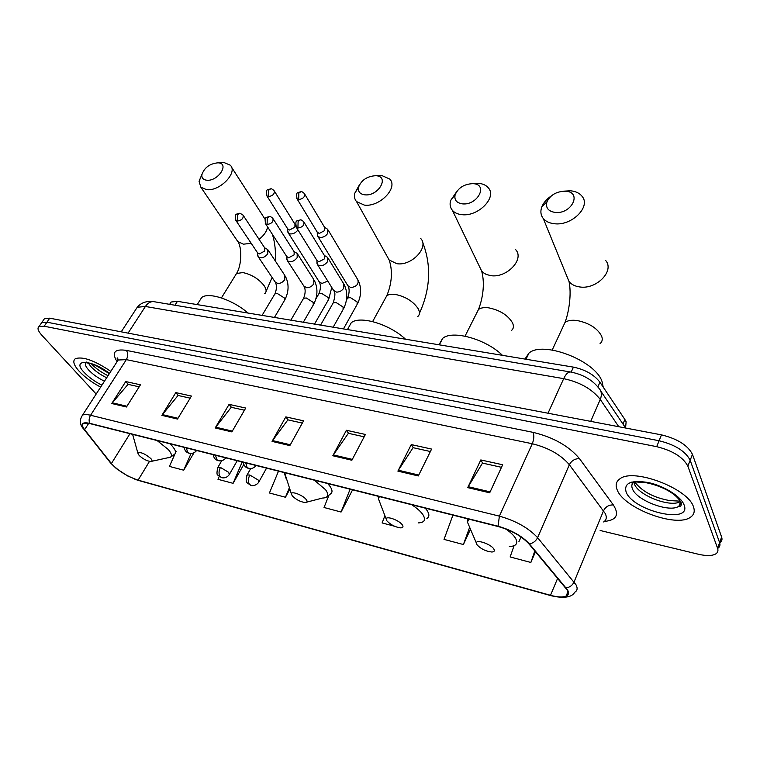 <?xml version="1.0" encoding="UTF-8"?>
<svg xmlns="http://www.w3.org/2000/svg" width="760" height="760" viewBox="0 0 760 760"><rect width="100%" height="100%" fill="white"/><g stroke="black" fill="none" stroke-linecap="round" stroke-linejoin="round"><path stroke-width="1.14" d="M169.85 304.028L171.123 302.024L177.45 301.321L573.42 367.127C585.228 369.616 594.063 374.642 599.934 382.223L624.881 419.491L626.126 421.772L625.584 427.909M719.9 542.744C721.867 541.376 722.447 539.486 721.63 537.063L692.455 454.328C687.753 445.255 677.417 438.767 661.457 434.862L49.704 318.183L44.555 318.526L43.538 319.988M600.125 530.48L698.373 554.239C706.42 556.092 712.253 555.959 715.882 553.841C717.839 552.51 718.409 550.639 717.573 548.245L687.866 466.184L690.165 460.247C685.434 451.202 675.07 444.704 659.091 440.752L46.939 322.202L41.8 322.515L40.793 323.969L41.8 322.515L46.939 322.202L659.091 440.752C675.07 444.704 685.434 451.202 690.165 460.247L719.606 542.64L690.165 460.247L692.455 454.328M717.896 548.274C719.862 546.934 720.433 545.053 719.606 542.64C720.433 545.053 719.862 546.934 717.896 548.274M693.49 506.911C688.256 488.433 633.298 467.742 619.951 478.8C616.065 481.488 615.172 485.25 617.272 490.086C624.074 508.307 676.21 527.981 690.46 517.246C694.051 514.814 695.058 511.375 693.49 506.911C688.256 488.433 633.298 467.742 619.951 478.8C616.065 481.488 615.172 485.25 617.272 490.086C624.074 508.307 676.21 527.981 690.46 517.246C694.051 514.814 695.058 511.375 693.49 506.911M110.827 371.365C94.639 360.487 82.821 356.25 75.364 358.673C72.428 360.933 73.71 365.142 79.211 371.298C84.759 377.169 91.912 382.441 100.643 387.115C91.912 382.441 84.759 377.169 79.211 371.298C73.71 365.142 72.428 360.933 75.364 358.673C82.821 356.25 94.639 360.487 110.827 371.365M567.15 589.969C568.67 592.753 568.337 594.757 566.162 595.982C562.98 597.493 557.764 597.265 550.496 595.298L138.092 480.149C127.12 476.425 118.227 470.887 111.406 463.543L84.626 429.685C82.241 426.597 81.89 424.536 83.581 423.5L90.041 423.633L498.256 526.556C511.413 530.337 521.588 536.075 528.808 543.751L567.15 589.969M567.748 590.13L529.378 543.856C521.977 535.971 511.537 530.1 498.056 526.214L89.756 423.329C82.004 421.772 80.151 423.842 84.208 429.542L110.998 463.391L116.498 468.702L127.832 476.055L138.349 480.415L550.677 595.583C564.699 598.937 570.389 597.122 567.748 590.13M687.866 466.184C683.097 457.168 672.714 450.661 656.707 446.661L44.175 326.23L39.035 326.524C37.069 328.054 37.99 330.942 41.8 335.207L96.168 394.05M161.87 415.359L175.816 392.616L191.444 396.065L177.517 419.055L161.87 415.359L162.402 414.608L177.992 418.285M111.758 403.522L125.742 381.558L140.448 384.807L126.473 406.999L111.758 403.522L112.29 402.791L126.939 406.248M332.823 455.753L346.408 430.274L365.398 434.463L351.87 460.247L332.823 455.753L333.336 454.908L352.317 459.382M397.888 471.124L411.255 444.581L431.604 449.074L418.313 475.95L397.888 471.124L398.392 470.24L418.76 475.048M467.733 487.625L480.805 459.942L502.673 464.769L489.697 492.812L467.733 487.625L468.226 486.704L490.133 491.872M215.203 427.956L229.073 404.367L245.717 408.044L231.876 431.898L215.203 427.956L215.726 427.177L232.341 431.101M272.061 441.398L285.817 416.898L303.572 420.812L289.864 445.597L272.061 441.398L272.584 440.581L290.32 444.771M219.222 476.425L217.977 479.313L233.092 483.331L243.846 464.379M175.009 453.872L169.432 466.412L183.701 470.202L194.037 452.722M384.902 515.707L382.118 522.937L394.411 526.205M452.931 515.128L444.03 539.391L463.401 544.531L470.298 529.644M514.064 545.718L510.14 556.957L530.86 562.466L535.496 551.769M278.502 471.152L269.42 492.983L285.456 497.249L289.798 489.259M328.795 495.606L324.035 507.5L341.078 512.031L352.583 489.829M285.817 416.898L288.087 419.909M302.328 423.073L287.888 419.862L272.584 440.581M229.073 404.367L231.439 407.322M244.454 410.219L231.239 407.284L215.726 427.177M480.805 459.942L482.657 463.134M501.495 467.315L482.495 463.096L468.226 486.704M411.255 444.581L413.269 447.716M430.388 451.526L413.088 447.678L398.392 470.24M346.408 430.274L348.565 433.342M364.163 436.81L348.374 433.305L333.336 454.908M125.742 381.558L128.259 384.398M139.175 386.83L128.05 384.351L112.29 402.791M175.816 392.616L178.267 395.513M190.18 398.154L178.059 395.466L162.402 414.608M341.078 512.031L350.113 489.203M463.401 544.531L469.471 527.763M530.86 562.466L534.812 550.943M285.456 497.249L289.322 487.863M233.092 483.331L242.193 461.994M183.701 470.202L191.083 453.454M175.522 452.732L176.082 451.469M565.535 191.216L565.202 191.197C556.5 191.434 550.43 194.95 546.981 201.723C545.395 207.67 548.102 211.242 555.104 212.429C571.691 214.462 582.521 191.986 565.535 191.216M563.198 191.197L570.428 190.788C575.558 191.263 579.405 193.059 581.961 196.175C591.375 206.511 571.776 226.166 554.306 223.715C549.413 223.184 545.737 221.445 543.276 218.509C540.731 215.222 540.227 211.384 541.775 207.014C543.409 202.815 546.535 199.158 551.161 196.042M476.881 544.597C480.624 548.777 485.573 551.247 491.729 552.007C494.19 551.912 494.903 550.933 493.858 549.081C491.159 544.179 476.159 539.03 476.358 543.029L476.881 544.597M603.24 387.153L601.958 381.254C594.804 360.278 542.469 340.49 528.894 353.181L524.961 359.072M473.157 183.663L472.891 183.644C464.17 184.043 458.251 187.767 455.126 194.807C454.1 199.909 456.503 202.92 462.346 203.851C477.441 205.722 488.699 184.347 473.157 183.663M472.311 183.625L478.458 183.312C482.78 183.701 486.039 185.184 488.262 187.777C497.411 197.267 478.106 216.989 461.748 214.643C457.634 214.206 454.508 212.762 452.38 210.32C450.158 207.603 449.568 204.335 450.604 200.526L457.244 190.807M386.868 520.837C390.649 524.818 395.276 527.164 400.748 527.886C403.028 527.792 403.56 526.803 402.334 524.922C399.351 520.286 386.051 515.47 386.175 519.042L386.868 520.837M502.455 355.338C486.039 339.074 452.456 329.783 442.671 338.342L438.966 344.784M375.896 175.712L375.677 175.702C367.033 176.273 361.304 180.148 358.492 187.359C357.884 191.625 359.974 194.114 364.772 194.826C378.356 196.545 389.975 176.31 375.896 175.712M376.456 175.655L381.567 175.427L389.747 179.056C398.534 187.673 379.525 207.318 364.363 205.105L356.544 201.59C354.644 199.386 354.017 196.659 354.673 193.42L359.385 184.908M292.258 495.862C296.058 499.643 300.361 501.866 305.188 502.541C307.277 502.445 307.619 501.448 306.213 499.548C303.002 495.197 291.279 490.722 291.365 493.848L292.258 495.862M405.565 339.235C389.585 324.14 359.888 315.315 351.262 322.734L347.994 328.605M218.12 162.82L217.968 162.811C209.608 163.666 204.231 167.684 201.837 174.866C201.637 177.964 203.243 179.75 206.673 180.206C217.996 181.678 229.986 163.286 218.12 162.82M220.951 162.716L224.248 162.63L230.232 165.167C238.269 172.368 219.744 191.625 206.53 189.639L200.83 187.178L199.063 181.269L201.903 174.41M139.147 455.449C142.918 458.907 146.756 460.93 150.651 461.529C152.427 461.443 152.484 460.446 150.812 458.527C144.761 453.539 140.457 451.753 137.893 453.159L139.147 455.449M248.007 313.044C232.883 299.744 208.563 291.707 201.685 297.502L199.234 301.397M317.291 233.776L317.88 236.417L320.074 237.443C323.209 237.509 325.755 236.17 327.693 233.415L327.721 229.302L324.634 227.411M317.347 235.534L317.233 232.113L319.2 233.472L324.719 230.555L324.738 227.591L304.769 194.189M287.736 230.546L288.334 232.978L290.396 233.938C293.445 234.004 295.944 232.674 297.882 229.966L297.93 229.891M287.66 228.798L289.493 230.033L294.909 227.155L294.956 224.209L274.455 191.225M316.948 261.905L317.585 264.727C320.919 266.703 324.244 265.687 327.56 261.677L327.55 257.355L324.387 255.483M316.91 260.404L318.896 261.782L324.52 258.818L324.51 255.692L304.133 222.433M286.815 258.153L287.46 260.756C290.672 262.627 293.901 261.611 297.16 257.706L297.188 253.412L294.025 251.579M286.738 256.538L288.591 257.792L294.12 254.876L294.148 251.778L273.21 218.918M257.659 254.514L258.305 256.899C261.402 258.675 264.547 257.659 267.748 253.849L267.824 249.603L264.651 247.808M257.555 252.785L259.293 253.935L264.708 251.066L264.774 247.998L243.323 215.536M622.972 424.033L624.881 419.491M597.873 386.935L599.934 382.223M571.178 372.096L573.42 367.127M174.961 305.235L177.45 301.321M661.457 434.862L656.707 446.661M721.63 537.063L717.573 548.245M49.704 318.183L44.175 326.23M117.135 358.71L118.094 360.107M618.773 426.721L600.258 399.437L590.719 421.373M571.111 372.087L570.285 371.953C582.587 374.281 592.059 379.63 598.69 387.98C601.606 390.925 602.129 394.744 600.258 399.437C592.135 389.101 579.947 382.166 563.692 378.651L548.008 413.221M154.584 301.796L570.285 371.953C567.948 372.058 565.753 374.291 563.692 378.651L145.398 306.47L128.079 333.137M121.229 331.825L137.256 307.258C141.056 302.698 146.452 300.817 153.434 301.606C150.366 301.483 147.687 303.107 145.398 306.47L137.256 307.258L135.603 309.795M550.496 595.298L557.659 578.274M89.756 423.329C88.701 420.726 88.977 418.028 90.582 415.255L499.386 516.144C515.888 520.818 528.618 527.991 537.596 537.672L575.975 584.734C577.828 588.221 577.391 590.739 574.674 592.278C571.9 597.408 564.053 598.557 551.133 595.736L550.677 595.583M603.639 521.958C606.433 520.087 606.993 517.303 605.321 513.617L569.354 464.74C560.889 454.774 548.53 447.773 532.275 443.745L126.331 359.632L118.151 360.022L116.631 362.368M566.162 587.879C569.81 587.337 572.442 585.371 574.066 581.98L603.554 510.72C605.663 506.683 608.922 504.764 613.339 504.944C619.561 514.729 616.559 520.23 604.333 521.445M116.897 361.418C111.492 352.374 114.636 348.697 126.35 350.379L533.064 432.345C534.289 435.527 534.024 439.327 532.275 443.745L499.386 516.144L498.056 526.214M81.187 417.221L82.536 415.15C84.132 414.314 86.811 414.352 90.582 415.255L126.331 359.632C128.193 356.183 128.202 353.106 126.35 350.379M84.208 429.542L83.372 428.602M533.064 432.345C553.47 437.313 568.945 446.082 579.49 458.641C574.978 458.574 571.596 460.598 569.354 464.74L537.596 537.672C535.857 541.149 533.121 543.21 529.378 543.856M110.998 463.391L110.2 462.507M138.349 480.415L550.744 595.621M568.053 593.579L567.159 593.569M579.49 458.641L613.339 504.944M84.626 429.685L88.701 423.339M111.406 463.543L129.96 433.694M138.092 480.149L149.482 461.377M679.877 503.7L681.473 503.348M633.85 482.087L634.438 484.072C638.476 495.615 671.251 508.069 680.561 501.419M633.07 481.764L633.507 482.372M680.637 501.714L678.917 506.179C680.399 507.129 681.226 506.15 681.387 503.243C676.362 492.727 659.566 485.308 646.095 482.714L634.23 481.821C631.797 483.512 631.208 485.868 632.472 488.908C636.595 500.545 669.968 513.095 678.917 506.179L681.245 502.835M626.135 492.043C633.118 511.185 692.455 524.903 684.057 504.83C681.017 496.47 663.917 485.811 648.185 482.514C631.047 479.845 623.703 483.018 626.135 492.043M679.924 503.576L681.444 503.31M562.77 327.256L564.984 322.506C567.644 320.473 571.7 319.817 577.125 320.53C589.181 323.01 597.341 328.197 601.606 336.072C602.803 339.235 602.29 341.762 600.058 343.634M566.684 275.813L569.021 281.523C571.425 284.477 574.968 286.283 579.661 286.938C596.4 289.788 614.831 270.921 605.682 260.481M469.034 519.194L467.409 522.006L469.87 527.792M509.333 546.525C516.183 546.24 518.263 543.505 515.565 538.327C513.741 535.325 510.464 532.2 505.733 528.95M518.909 541.681L521.065 536.978M476.482 313.462L478.477 309.51C480.748 307.791 484.196 307.249 488.813 307.857C499.938 310.175 507.822 315.144 512.477 322.772C513.988 326.097 513.636 328.681 511.433 330.534M479.598 266.769L481.688 271.12L483.132 272.555L486.2 274.417L490.77 275.633C506.531 278.359 524.704 259.378 515.745 249.745M418.161 522.908C424.526 522.642 426.103 519.878 422.883 514.625C420.641 511.404 416.908 508.108 411.702 504.735M426.882 518.491C429.457 516.923 429.514 514.254 427.063 510.464L425.258 508.155M379.42 496.594L378.404 498.703L380.313 503.709M384.997 298.984L386.735 295.801C388.635 294.386 391.523 293.93 395.39 294.452C405.574 296.599 413.165 301.349 418.171 308.702C420.005 312.16 419.852 314.792 417.705 316.597M387.391 256.823L389.167 259.986L396.786 263.682C411.474 266.266 429.381 247.285 420.726 238.507M306.736 502.132L322.401 498.075C328.244 497.819 329.298 495.036 325.565 489.725L314.327 480.187M326.904 496.831L330.315 494.067C332.776 492.546 332.538 489.792 329.612 485.801L327.683 483.55M285.219 472.844L284.677 474.269L286.111 478.448M235.21 275.633L236.521 273.505L242.868 272.574C251.598 274.455 258.695 278.834 264.157 285.722C266.532 289.351 266.722 292.011 264.736 293.692M236.616 239.789L237.832 241.575L243.447 244.178L251.208 243.314M259.027 239.295C263.938 235.534 266.798 231.401 267.587 226.907M151.715 461.291L167.523 457.843C172.501 457.605 172.757 454.822 168.273 449.492L157.082 440.534M170.591 457.14L174.296 454.452C176.5 453.026 175.769 450.186 172.093 445.94L170.002 443.792M132.762 434.406L133.504 437.788M88.359 363.109L90.905 366.577C95.01 370.937 100.272 374.661 106.685 377.767M86.298 362.026C84.436 363.46 85.224 366.12 88.654 370.006C92.777 374.357 98.04 378.09 104.471 381.197M109.487 373.435C91.504 359.224 70.87 358.758 84.141 372.39C88.749 377.245 94.668 381.51 101.897 385.177M258.637 482.344L258.248 480.063L249.802 475.019C247.998 478.781 247.922 481.935 249.584 484.49L251.294 485.488C250.999 485.726 255.806 486.352 258.637 482.344M296.666 198.189L297.055 198.864C295.944 191.71 296.808 193.211 300.951 191.643L298.851 193.116L298.67 199.576C303.269 198.778 305.188 196.773 304.399 193.582C302.717 192.014 301.568 191.368 300.951 191.643L301.245 191.672M343.453 328.909L357.105 304.437L357.124 301.929L350.445 297.635L347.633 297.958L347.139 298.832M347.861 285.703L350.825 287.631C356.706 286.577 359.024 283.936 357.77 279.699L328.225 230.156M317.604 232.74L297.055 198.864L298.67 199.576M249.802 475.019L247.085 474.962L246.677 475.684M229.235 474.686L228.769 472.397L220.438 467.428C218.633 471.124 218.576 474.23 220.276 476.757L222.005 477.755C224.96 478.23 227.363 477.204 229.235 474.686M266.579 195.339L266.94 195.938C265.734 188.185 267.301 190.266 270.731 188.803L268.613 190.247L268.46 196.602C272.973 195.785 274.863 193.809 274.113 190.674C272.451 189.164 271.329 188.537 270.731 188.803L271.035 188.832M314.526 324.102L328.244 300.095L328.197 297.569L321.594 293.341L318.944 293.645L318.469 294.462M319.133 281.713L321.926 283.49L327.769 281.058M287.992 229.339L266.94 195.938L268.46 196.602M220.438 467.428L217.882 467.381L217.502 468.046M295.897 226.575L296.305 227.278C295.032 219.364 296.751 221.264 300.323 219.887L298.11 221.445L297.92 228.009C302.66 227.221 304.599 225.15 303.743 221.806C302.1 220.276 300.96 219.64 300.323 219.887L300.637 219.916M256.13 465.509C254.172 467.923 251.74 468.901 248.843 468.435L247.009 467.362L245.755 462.897M333.174 327.199L343.073 309.615L343.073 306.992L336.101 302.527L333.241 302.831L332.719 303.743M333.45 290.159L336.471 292.115C339.54 292.115 341.971 290.776 343.767 288.097L343.7 283.793L328.082 258.238M317.3 261.022L296.305 227.278L297.92 228.009M265.202 223.184L265.582 223.801C264.271 215.916 265.924 217.949 269.496 216.505L267.254 218.025L267.102 224.485C271.748 223.677 273.666 221.635 272.849 218.357C271.225 216.885 270.104 216.258 269.496 216.505L269.809 216.534M225.872 457.881C223.943 460.247 221.549 461.206 218.69 460.75L216.818 459.676L215.526 455.269M303.326 322.24L313.262 305.007L313.196 302.385L306.308 297.986L303.61 298.262L303.126 299.108M303.781 285.94L306.631 287.736C309.605 287.726 311.99 286.416 313.794 283.784L313.776 279.519L297.692 254.201M287.099 257.089L265.582 223.801L267.102 224.485M235.543 219.896L235.894 220.447C234.488 212.819 236.123 214.643 239.704 213.237L237.443 214.728L237.32 221.084C241.88 220.257 243.77 218.243 243 215.032L240.017 213.266M196.641 450.509C194.75 452.827 192.384 453.767 189.563 453.33L187.663 452.257L186.323 447.906M274.436 317.442L284.411 300.551L284.278 297.92L277.476 293.588L274.92 293.844L274.455 294.623M275.053 281.846L277.742 283.499C280.63 283.48 282.976 282.188 284.772 279.604L284.8 275.376L268.29 250.306M257.877 253.28L235.894 220.447L237.32 221.084M169.641 304.342L171.123 302.024M44.555 318.526L39.035 326.524M600.78 391.087L625.67 428.041M566.162 595.982L567.919 591.755M117.705 360.705C117.03 358.406 117.011 357.523 117.638 358.065L118.151 360.022L82.536 415.15C79.23 420.261 79.667 424.954 83.856 429.219L110.656 463.077L116.498 468.702M134.891 479.265L138.463 480.462M680.418 501.163L669.807 500.603C653.856 497.752 642.143 491.53 634.667 481.935M631.465 482.134L632.406 483.712M679.981 503.414L681.359 503.158M546.981 201.723L541.775 207.014M565.202 191.197L569.914 190.75M552.216 350.018L564.984 322.506C569.107 311.714 571.653 293.541 569.021 281.523L543.276 218.509M528.894 353.181L526.024 359.252M467.315 518.757L467.409 522.006L476.358 543.029M455.126 194.807L450.604 200.526M472.891 183.644L478.04 183.284M465.034 336.158L478.477 309.51C482.401 299.611 485.288 284.363 481.688 271.12L452.38 210.32M442.671 338.342L439.327 344.841M378.309 496.318L378.404 498.703L386.175 519.042M419.434 313.338C430.53 288.866 431.566 265.116 422.55 242.07M358.492 187.359L354.673 193.42M375.677 175.702L381.226 175.408M372.628 321.584L386.735 295.801C390.592 286.805 393.651 273.21 389.167 259.986L356.544 201.59M351.262 322.734L347.462 329.574M284.591 472.682L291.365 493.848M266.048 291.507L272.099 277.447M275.224 260.832C275.918 251.588 274.987 242.773 272.422 234.384M201.837 174.866L199.063 181.269M217.968 162.811L224.01 162.611M221.426 297.91L236.521 273.505C241.956 265.145 241.898 246.781 237.832 241.575L200.83 187.178M201.685 297.502L197.22 304.608M132.62 434.368L137.893 453.159M265.078 219.25L231.468 167.095M108.015 375.706C101.289 372.343 95.76 368.401 91.409 363.878M109.364 373.625L96.13 365.683C92.188 363.66 85.072 362.501 86.364 362.767M358.292 280.582C361.608 287.926 361.38 295.583 357.599 303.553M266.551 468.141L259.036 481.622M346.417 300.105L347.633 297.958C349.344 293.436 349.581 289.626 348.365 286.529L317.88 236.417M250.695 468.559L247.085 474.962C245.831 480.12 245.907 482.771 247.294 482.923L250.819 485.374M331.759 287.451L328.709 299.278M237.206 460.74L229.615 474.022M315.885 298.937L318.944 293.645C320.653 289.237 320.872 285.503 319.599 282.463L288.334 232.978M287.631 228.769L287.831 232.142M221.758 460.674L217.882 467.381C216.629 472.473 216.695 475.085 218.063 475.219L221.53 477.631M294.851 224.038L295.44 224.361M344.261 284.715C347.795 292.363 347.577 300.352 343.587 308.702M320.577 325.109L333.241 302.831C335.169 296.362 335.416 292.429 333.982 291.013L317.585 264.727M316.891 260.366L317.015 263.777M248.34 468.312C245.537 467.637 243.855 465.623 243.295 462.279M314.288 280.335C317.984 287.926 317.813 295.868 313.756 304.161M290.852 320.169L303.61 298.262C305.406 293.692 305.624 289.845 304.276 286.71L287.46 260.756M286.71 256.49L286.909 259.863M218.177 460.626C215.384 459.923 213.74 457.947 213.227 454.689M285.276 276.099C289.123 283.642 288.99 291.526 284.876 299.763M262.077 315.39L274.92 293.844C276.726 289.389 276.916 285.617 275.51 282.53L258.305 256.899M257.517 252.728L257.792 256.072M189.041 453.207C186.285 452.504 184.661 450.556 184.167 447.365"/></g></svg>
